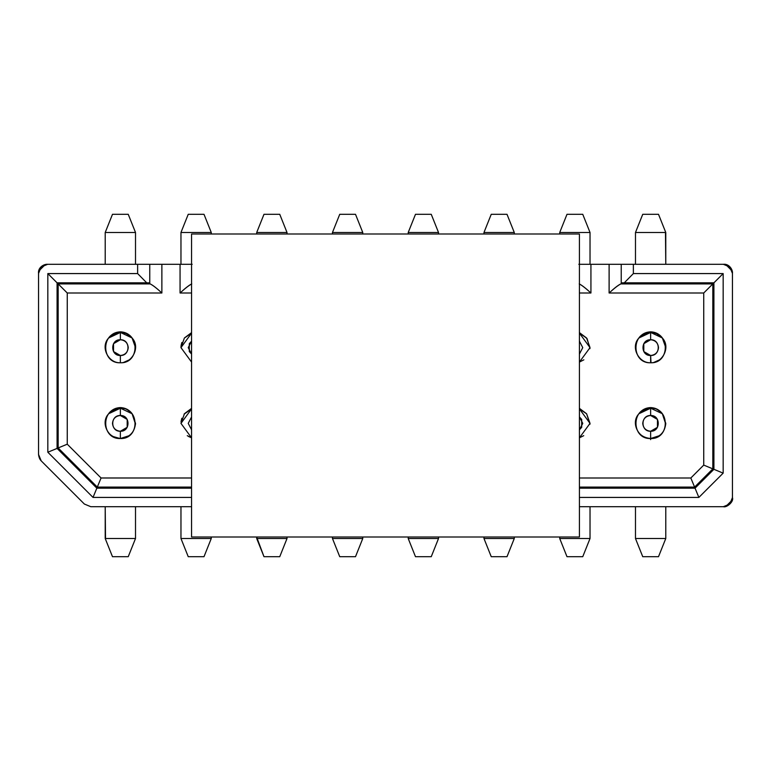 <?xml version="1.0" encoding="UTF-8"?>
<svg xmlns="http://www.w3.org/2000/svg" width="771" height="771" viewBox="0 0 771 771"><rect width="100%" height="100%" fill="white"/><g stroke="black" fill="none" stroke-linecap="round" stroke-linejoin="round"><path stroke-width="1.16" d="M125.731 333.457L120.363 332.474C124.757 332.417 128.67 334.277 132.101 338.045C124.276 329.795 116.46 329.795 108.634 338.045L120.151 331.867L120.363 332.474C139.898 331.646 139.898 363.604 120.363 362.775C132.333 363.324 140.669 347.056 132.101 338.045C124.256 329.786 116.431 329.786 108.624 338.045C100.057 347.056 108.393 363.324 120.363 362.775C100.828 363.604 100.828 331.646 120.363 332.474C115.929 332.436 112.017 334.296 108.624 338.045C111.525 334.074 115.438 332.012 120.363 331.867C125.287 332.012 129.2 334.074 132.101 338.045L126.377 333.718M135.494 424.175L132.101 413.805C124.276 405.556 116.46 405.546 108.634 413.805C100.057 422.807 108.393 439.075 120.363 438.526L129.21 435.673M38.55 454.456L38.55 273.387L39.013 270.756L45.113 264.732L47.638 264.299L41.21 266.949L38.55 273.387L38.55 454.456L41.21 460.885L38.55 454.456M90.795 506.701L84.367 504.041L41.21 460.885L84.367 504.041L90.795 506.701L191.565 506.701L90.795 506.701M43.398 265.34L39.745 268.867M57.083 448.404L57.083 282.832L47.831 273.58L47.831 452.23L57.083 448.404L47.831 452.23L93.021 497.42L96.847 488.168L57.083 448.404L58.162 447.951L58.162 283.911L57.083 282.832L146.721 282.832L137.633 273.58L47.831 273.58L57.083 282.832L57.083 448.404L96.847 488.168L97.3 487.089L58.162 447.951L57.083 448.404M146.721 282.841L149.757 282.841L149.757 264.299L137.633 264.299L137.633 273.58L146.721 282.832L57.083 282.832L58.162 283.911L150.162 283.911C152.735 285.145 156.648 288.171 161.871 292.999L161.871 264.299L149.757 264.299L149.757 283.882L149.757 282.851L146.721 282.832M192.172 264.299L180.057 264.299L180.057 292.999C185.281 288.238 189.194 285.203 191.767 283.911C189.387 284.962 185.474 287.997 180.057 292.999L180.057 264.299L192.162 264.299M67.26 293.009L67.26 444.192L101.068 478.001L97.3 487.089L101.068 478.001L67.26 444.192L58.162 447.951L97.3 487.089L96.847 488.168L191.565 488.168L96.847 488.168L93.021 497.42L191.565 497.42L93.021 497.42L47.831 452.23L47.831 273.58L137.633 273.58L137.633 264.299L161.871 264.299L161.871 292.999C156.677 288.161 152.774 285.135 150.162 283.911L58.162 283.911L67.26 292.999L161.871 292.999L67.26 292.999L58.162 283.911L58.162 447.951L67.26 444.192L67.26 292.999M132.101 413.805C124.256 405.536 116.431 405.536 108.624 413.805L108.624 413.805C111.525 409.825 115.438 407.763 120.363 407.618C125.287 407.763 129.2 409.825 132.101 413.805L135.513 423.375C134.549 432.512 129.499 437.562 120.363 438.526C100.828 439.354 100.828 407.396 120.363 408.225C139.898 407.396 139.898 439.354 120.363 438.526C139.898 439.354 139.898 407.396 120.363 408.225C115.929 408.187 112.017 410.047 108.624 413.805M184.375 338.045L180.963 347.625L191.565 362.081L180.963 347.625L191.565 333.168L184.375 338.045L191.565 332.609L184.375 338.045M191.565 354.062L188.24 347.625L191.565 341.187L189.29 343.683L189.29 351.566L191.565 354.062M191.565 332.619L184.462 337.939L191.565 333.168L180.963 347.625L191.565 362.081M180.983 346.911L181.214 344.888M181.127 345.379L181.85 342.507M184.491 413.651L180.963 423.375L191.565 437.832L180.963 423.375L191.565 408.919L190.745 409.208M187.266 435.673L191.565 437.832L188.384 436.405M184.086 414.162L191.565 408.919L180.963 423.375L191.565 437.832M191.565 429.813L188.24 423.375L191.565 416.938L188.24 423.375L191.565 429.813M191.565 408.919L184.452 413.709L191.565 408.919M181.04 421.862L181.127 421.139M181.127 421.13L181.85 418.258M120.739 362.765L120.074 362.775M105.232 346.911L105.463 344.888M135.484 348.617L135.426 346.015M123.553 362.437L129.345 359.826M120.363 362.775C139.898 363.604 139.898 331.646 120.363 332.474L120.363 339.741C130.521 339.317 130.521 355.932 120.363 355.498L120.363 362.775L120.363 355.498C110.205 355.932 110.205 339.317 120.363 339.741L120.363 332.474C100.828 331.646 100.828 363.604 120.363 362.775L120.363 362.775M105.376 345.379L107.236 340.05M108.692 337.958L120.363 332.474L120.363 331.877M120.363 333.342L120.363 334.026M120.488 332.474L132.024 337.958M120.363 355.498C125.114 354.997 127.735 352.376 128.237 347.625C127.735 342.873 125.114 340.242 120.363 339.741L113.539 343.683L113.539 351.566L120.363 355.498M135.513 264.299L135.513 232.485L105.213 232.485L105.213 264.299L105.213 232.485L135.513 232.485L135.513 264.299L135.513 232.485L128.237 214.299L112.489 214.299L105.213 232.485L112.489 214.299L128.237 214.299L135.108 231.473M135.195 231.685L135.513 232.485M112.489 214.299L128.237 214.299M108.692 413.709L120.363 408.225L120.363 415.502L120.363 408.225L110.051 412.273M120.093 438.526L112.633 436.405M105.29 421.862L105.376 421.139M121.066 438.506L120.555 438.526M120.363 437.658L120.363 431.259L127.186 427.317L127.186 419.434L120.363 415.502C130.521 415.068 130.521 431.683 120.363 431.259L120.363 438.526L120.363 431.259C110.205 431.683 110.205 415.068 120.363 415.502C115.611 416.003 112.98 418.624 112.489 423.375C112.98 428.127 115.611 430.758 120.363 431.259L120.363 436.974M120.363 408.225L120.372 408.225C100.828 407.396 100.828 439.354 120.363 438.526C111.226 437.562 106.176 432.512 105.213 423.375M105.376 421.13L107.236 415.8M120.449 408.225L132.024 413.709M105.531 539.315L105.213 506.701L105.213 538.515L135.513 538.515L135.513 506.701L135.513 538.515L128.237 556.701L112.489 556.701L105.213 538.515L112.489 556.701L128.237 556.701L135.513 538.515L105.213 538.515L105.213 506.701M128.237 556.701L112.489 556.701M191.565 408.37L184.462 413.69M191.565 408.36L184.375 413.796L191.565 408.36M180.963 264.299L180.963 232.485L180.963 264.299L180.963 232.485L188.24 214.299L180.963 232.485L211.264 232.485L211.264 233.999L211.264 232.485L180.963 232.485L180.963 264.299M203.997 214.299L211.264 232.485L203.997 214.299L188.24 214.299L203.997 214.299L211.264 232.476M211.264 537.002L211.264 538.515L203.997 556.701L188.24 556.701L203.997 556.701L211.264 538.515L180.963 538.515L188.24 556.701L180.963 538.515L180.963 506.701L180.963 538.515L211.264 538.515L211.264 537.002L211.264 538.515L180.963 538.515L180.963 506.701L180.963 537.194M203.997 556.701L188.24 556.701L180.963 538.515M723.381 506.701L579.416 506.701L723.352 506.701L729.78 504.051L732.44 497.613L732.44 273.387L729.78 266.959L723.352 264.299L633.357 264.299L633.357 273.58L723.159 273.58L723.159 473.143L698.873 497.42L579.416 497.42L698.873 497.42L723.159 473.143L723.159 273.58L633.357 273.58L633.357 264.299L723.352 264.299L725.983 264.761L732.007 270.852L732.44 273.387L732.44 497.613L731.949 500.35L726.06 506.219L723.343 506.701C726.523 507.896 734.088 501.757 732.44 497.613L732.44 497.661M137.633 264.299L47.638 264.299L137.633 264.299M161.871 264.299L180.057 264.299L161.871 264.299M609.119 264.299L609.119 292.999C614.342 288.238 618.246 285.203 620.828 283.911L712.818 283.911L723.159 273.58L713.907 282.832L624.269 282.832L633.357 273.58L624.269 282.832L713.907 282.832L713.907 469.308L695.047 488.168L690.826 478.001L579.416 478.001L690.826 478.001L703.73 465.096L703.73 292.999L609.109 292.999L609.109 264.299L578.809 264.299L633.357 264.299L621.233 264.299L621.233 282.851L624.269 282.841M732.44 273.387L732.44 273.387C732.961 269.85 729.154 263.547 723.343 264.299L726.282 264.781M713.907 469.308L723.159 473.143L713.907 469.308L713.907 282.832L712.818 283.911L712.818 468.864L713.907 469.308L712.818 468.864L694.594 487.089L579.416 487.089L694.594 487.089L698.873 497.42L695.047 488.168L579.416 488.168L695.047 488.168L713.907 469.308M101.068 478.001L191.565 478.001M590.933 264.299L590.933 292.999L579.416 292.999L590.933 292.999L590.933 264.299M191.565 292.999L180.057 292.999L191.565 292.999M590.008 424.175L586.615 413.805L579.416 408.36L586.615 413.805L590.027 423.375L579.416 437.832L583.724 435.673M580.245 333.457L579.416 333.168L590.027 347.625L579.416 362.081L590.027 347.625L586.615 338.045L579.416 332.609L586.615 338.045L590.027 347.625M655.996 333.457L650.628 332.474C670.163 331.646 670.163 363.604 650.628 362.775L650.628 362.775C662.597 363.324 670.934 347.056 662.366 338.045C654.521 329.786 646.696 329.786 638.889 338.045C641.79 334.074 645.703 332.012 650.628 331.867C655.552 332.012 659.465 334.074 662.366 338.045L665.778 347.625M665.758 424.175L662.366 413.805C654.521 405.536 646.696 405.536 638.889 413.805C641.79 409.825 645.703 407.763 650.628 407.618C655.552 407.763 659.465 409.825 662.366 413.805L665.778 423.375C664.814 432.512 659.764 437.562 650.628 438.526L650.628 438.526C641.491 437.562 636.441 432.512 635.477 423.375M132.101 338.045L135.513 347.625M579.223 283.911C581.797 285.145 585.7 288.171 590.933 292.999C585.632 288.19 581.729 285.164 579.223 283.911M624.269 282.832L621.233 282.851L621.233 283.882L621.233 264.299L609.109 264.299M97.3 487.089L191.565 487.089L97.3 487.089M191.565 477.991L101.068 477.991M712.818 468.864L703.73 465.096L690.826 478.001L694.594 487.089L712.818 468.864L712.818 283.911L703.73 292.999L703.73 465.096L712.818 468.864M712.818 283.911L620.828 283.911C618.419 284.971 614.516 287.997 609.109 292.999L703.73 292.999M651.331 438.506L650.628 438.526L650.628 431.259C640.47 431.683 640.47 415.068 650.628 415.502L650.628 408.225L650.628 415.502C660.786 415.068 660.786 431.683 650.628 431.259L650.628 438.526C670.163 439.354 670.163 407.396 650.628 408.225C646.194 408.187 642.282 410.047 638.889 413.805C630.321 422.807 638.658 439.075 650.628 438.526C631.092 439.354 631.092 407.396 650.628 408.225C670.163 407.396 670.163 439.354 650.628 438.526L659.475 435.673M638.889 338.045L650.628 331.867L638.889 338.045C630.321 347.056 638.658 363.324 650.628 362.775C631.092 363.604 631.092 331.646 650.628 332.474C646.194 332.436 642.282 334.296 638.889 338.045M651.003 362.765L650.628 355.498C640.47 355.932 640.47 339.317 650.628 339.741L650.628 332.474L650.628 339.741C660.786 339.317 660.786 355.932 650.628 355.498L650.628 362.775C670.163 363.604 670.163 331.646 650.628 332.474C655.022 332.417 658.935 334.277 662.366 338.045L656.641 333.718M587.02 338.565L580.891 333.718M586.615 413.805L579.416 408.919L590.027 423.375L579.416 437.832L590.027 423.375L579.416 408.919L586.538 413.709L579.416 408.379M583.849 359.826L579.416 362.081L590.027 347.625L579.416 333.168L586.538 337.958L579.416 332.619M662.356 338.055C654.54 329.795 646.724 329.795 638.899 338.045M662.356 413.805C654.54 405.556 646.724 405.546 638.899 413.796M638.957 413.709L650.628 408.225C631.092 407.396 631.092 439.354 650.628 438.526L650.628 439.624M650.628 408.225L640.315 412.273M635.555 421.862L635.641 421.139M665.739 348.617L665.691 346.015M653.818 362.437L659.6 359.826M638.957 337.958L650.637 332.474L650.628 331.877L650.628 332.474C631.092 331.646 631.092 363.604 650.628 362.775L650.338 362.775M635.497 346.911L635.728 344.888M579.416 341.187L582.751 347.625L579.416 354.062L582.751 347.625L579.416 341.187M589.988 348.617L587.059 338.614M579.416 333.168L586.615 338.045M579.416 416.938L582.751 423.375L579.416 429.813L581.7 427.317L581.7 419.434L579.416 416.938M650.628 415.502C645.876 416.003 643.245 418.624 642.744 423.375C643.245 428.127 645.876 430.758 650.628 431.259L657.451 427.317L657.451 419.434L650.628 415.502M650.714 408.225L662.289 413.709M650.628 437.658L650.628 436.974M635.641 421.13L637.501 415.8M650.628 355.498C655.379 354.997 658 352.376 658.501 347.625C658 342.873 655.379 340.242 650.628 339.741L643.804 343.683L643.804 351.566L650.628 355.498M650.628 333.342L650.628 334.026M650.753 332.474L662.289 337.958M635.641 345.379L637.501 340.05M514.276 232.485L507 214.299L514.276 232.485L514.276 233.999L514.276 232.485L483.976 232.485L483.976 233.999L483.976 232.485L514.276 232.485L514.276 233.806M483.976 537.002L483.976 538.515L514.276 538.515L514.276 537.002L514.276 538.515L483.976 538.515L483.976 537.002L483.976 538.515L491.243 556.701L507 556.701L514.276 538.515L507 556.701L491.243 556.701L483.976 538.515L514.276 538.515L514.276 537.002L514.276 538.515M635.477 506.701L635.477 538.515L665.778 538.515L665.778 506.701L665.778 538.515L635.477 538.515L635.477 506.701L635.477 538.515L642.744 556.701L658.501 556.701L665.778 538.515L658.501 556.701L642.744 556.701L635.882 539.527M665.46 231.685L665.778 264.299L665.778 232.485L635.477 232.485L635.477 264.299L635.477 232.485L642.744 214.299L658.501 214.299L665.778 232.485L658.501 214.299L642.744 214.299L635.477 232.485L665.778 232.485L665.778 264.299M559.727 233.999L559.727 232.485L566.993 214.299L582.751 214.299L566.993 214.299L559.727 232.485L590.027 232.485L582.751 214.299L590.027 232.485L590.027 264.299L590.027 232.485L559.727 232.485L559.727 233.999L559.727 232.485L590.027 232.485L590.027 264.299L590.027 233.806M590.027 506.701L590.027 538.515L590.027 506.701L590.027 538.515L582.751 556.701L590.027 538.515L559.727 538.515L559.727 537.002L559.727 538.515L590.027 538.515L590.027 506.701M287.014 233.999L287.014 232.485L256.714 232.485L256.714 233.999L256.714 232.485L287.014 232.485L287.014 233.999L287.014 232.485L279.748 214.299L263.99 214.299L256.714 232.485L263.99 214.299L279.748 214.299L287.014 232.485L256.714 232.485L256.714 233.999L256.714 232.485M256.714 538.515L256.714 537.002L256.714 538.515L287.014 538.515L287.014 537.002L287.014 538.515L279.748 556.701L287.014 538.515L256.714 538.515L263.99 556.701L256.714 537.194M332.465 537.194L332.465 538.515L332.465 537.002L332.465 538.515L362.765 538.515L362.765 537.002L362.765 538.515L355.498 556.701L339.741 556.701L332.465 538.515L362.765 538.515L332.465 538.515L339.741 556.701L355.498 556.701L362.765 538.515L362.765 537.002M362.765 233.999L362.765 232.485L332.465 232.485L332.465 233.999L332.465 232.485L362.765 232.485L362.765 233.999L362.765 232.485L355.498 214.299L339.741 214.299L332.465 232.485L339.741 214.299L355.498 214.299L362.765 232.485M438.516 537.002L438.516 538.515L438.516 537.002L438.516 538.515L431.249 556.701L438.516 538.515L408.216 538.515L408.216 537.002L408.216 538.515L438.516 538.515L438.516 537.002M408.216 233.999L408.216 232.485L415.492 214.299L431.249 214.299L415.492 214.299L408.216 232.485L438.516 232.485L431.249 214.299L438.516 232.485L438.516 233.999L438.516 232.485L408.216 232.485L408.216 233.999L408.216 232.485L438.516 232.485L438.516 233.806M507 214.299L491.243 214.299L483.976 232.485L491.243 214.299L507 214.299L514.276 232.476M635.796 539.315L635.477 538.515M566.993 556.701L559.727 538.515L566.993 556.701L582.751 556.701L566.993 556.701L559.727 538.524M263.99 556.701L279.748 556.701L263.99 556.701L256.714 538.524M415.492 556.701L408.216 538.515L415.492 556.701L431.249 556.701L415.492 556.701L408.216 538.524M507 556.701L491.243 556.701L483.976 538.515M658.501 556.701L642.744 556.701M642.744 214.299L658.501 214.299M566.993 214.299L582.751 214.299L590.027 232.485M263.99 214.299L279.748 214.299L287.014 232.485M355.498 556.701L339.741 556.701L332.465 538.515M415.492 214.299L431.249 214.299L438.516 232.485M191.565 537.002L191.565 233.999L579.416 233.999L579.416 537.002L579.416 233.999L191.565 233.999L191.565 537.002L579.416 537.002L191.565 537.002M41.22 460.885C39.793 459.477 38.907 457.376 38.55 454.582M38.55 273.262L39.254 269.869M38.55 273.31L38.55 273.387C37.789 267.479 43.966 263.952 47.638 264.299L47.648 264.299M105.213 232.485L105.213 264.299M135.513 538.515L135.513 506.701M105.213 538.515L105.617 539.527M211.264 232.485L211.264 233.999M732.161 499.483L730.571 503.116M729.048 504.687L723.844 506.653M731.669 501.275L732.44 497.738M483.976 232.485L483.976 233.999M665.778 538.515L665.778 506.701M635.477 232.485L635.477 264.299M559.727 538.515L559.727 537.002M287.014 538.515L287.014 537.002M332.465 232.485L332.465 233.999L332.465 232.485M408.216 538.515L408.216 537.002M665.778 232.485L665.373 231.473M355.498 214.299L362.765 232.476"/></g></svg>
